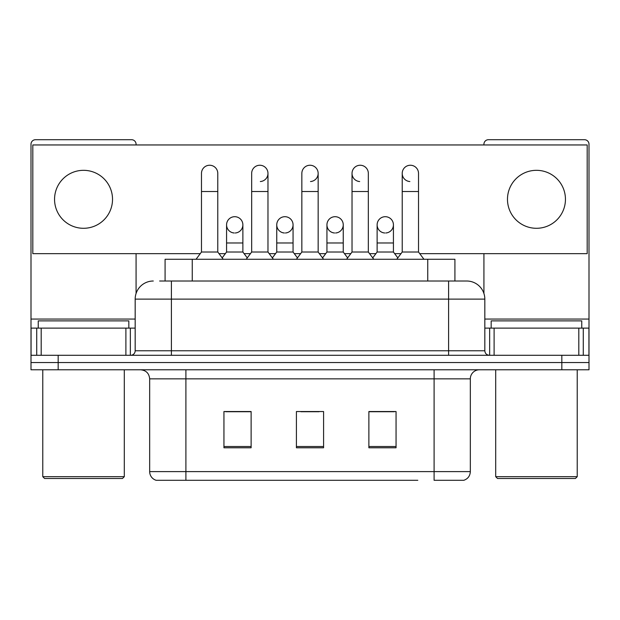 <?xml version="1.0" encoding="UTF-8"?>
<svg xmlns="http://www.w3.org/2000/svg" width="620" height="620" viewBox="0 0 620 620"><rect width="100%" height="100%" fill="white"/><g stroke="black" fill="none" stroke-linecap="round" stroke-linejoin="round"><path stroke-width="0.93" d="M165.083 281.015L165.083 259.276L454.917 259.276L454.917 281.015M470.332 471.603C470.084 475.943 467.906 478.841 463.814 480.299L434.101 480.299L434.101 471.603L470.332 471.603L470.332 378.843A9.06 9.06 0 0 1 479.392 369.784M417.81 480.299L156.186 480.299A9.06 9.06 0 0 1 149.668 471.603L149.668 378.843C149.125 373.341 146.111 370.326 140.608 369.784M58.172 369.784L589 369.784L589 362.537L31 362.537L31 369.784L58.172 369.784L58.172 362.537L31 362.537L31 328.12L41.191 328.12L41.191 355.291M396.056 447.779L396.056 411.541L368.877 411.541L368.877 447.779L396.056 447.779M251.123 447.779L251.123 411.541L223.944 411.541L223.944 447.779L251.123 447.779M323.586 447.779L323.586 411.541L296.414 411.541L296.414 447.779L323.586 447.779M250.759 411.726L243.784 411.726M225.665 411.726L251.123 411.726M368.877 411.726L394.336 411.726M376.216 411.726L369.241 411.726M300.94 411.726L319.06 411.726M160.045 281.015L466.713 281.015A18.119 18.119 0 0 1 484.825 299.127L484.825 350.765C485.072 353.485 486.584 354.997 489.358 355.291M159.635 281.015L171.407 281.015L171.407 299.127L135.175 299.127L135.175 350.765A4.526 4.526 0 0 1 130.642 355.291M153.287 281.015A18.119 18.119 0 0 0 135.175 299.127M561.829 369.784L561.829 362.537L589 362.537L589 328.12L589 355.291L31 355.291M561.829 355.291L561.829 362.537L58.172 362.537L58.172 355.291M466.434 281.015L460.365 281.015M201.477 191.518L217.783 191.518L217.783 252.022L201.477 252.022L201.477 173.399A8.153 8.153 0 0 1 210.141 165.261A8.153 8.153 0 0 1 217.783 173.399A8.153 8.153 0 0 0 210.141 165.261M201.477 252.022L196.044 259.276M217.783 252.022L223.223 259.276M234.213 232.988A8.153 8.153 0 0 1 226.571 224.851A8.153 8.153 0 0 1 235.236 216.713A8.153 8.153 0 0 1 242.877 224.851L242.877 242.97L226.571 242.97L226.571 224.851A8.153 8.153 0 0 1 234.724 216.698M242.877 242.97L242.877 252.022L226.571 252.022L226.571 242.97M226.571 252.022L222.177 257.881M242.877 252.022L247.272 257.881M251.666 191.518L267.972 191.518L267.972 252.022L251.666 252.022L251.666 173.399A8.153 8.153 0 0 1 260.33 165.261A8.153 8.153 0 0 1 267.972 173.399A8.153 8.153 0 0 1 260.33 181.536M251.666 252.022L246.225 259.276M267.972 252.022L273.404 259.276M301.847 191.518L318.153 191.518L318.153 252.022L301.847 252.022L301.847 173.399A8.153 8.153 0 0 1 310.512 165.261A8.153 8.153 0 0 1 318.153 173.399A8.153 8.153 0 0 1 310.512 181.536M301.847 252.022L296.414 259.276M318.153 252.022L323.586 259.276M352.028 191.518L368.334 191.518L368.334 252.022L352.028 252.022L352.028 173.399A8.153 8.153 0 0 1 360.693 165.261A8.153 8.153 0 0 1 368.334 173.399A8.153 8.153 0 0 0 360.693 165.261M352.028 252.022L346.596 259.276M368.334 252.022L373.775 259.276M402.217 191.518L418.523 191.518L418.523 252.022L402.217 252.022L402.217 173.399A8.153 8.153 0 0 1 410.882 165.261A8.153 8.153 0 0 1 418.523 173.399A8.153 8.153 0 0 0 410.882 165.261M402.217 252.022L396.777 259.276M418.523 252.022L423.956 259.276M284.394 232.988A8.153 8.153 0 0 1 276.752 224.851A8.153 8.153 0 0 1 285.417 216.713A8.153 8.153 0 0 1 293.058 224.851L293.058 242.97L276.752 242.97L276.752 224.851A8.153 8.153 0 0 1 284.906 216.698M293.058 242.97L293.058 252.022L276.752 252.022L276.752 242.97M276.752 252.022L272.366 257.881M293.058 252.022L297.453 257.881M335.094 216.698A8.153 8.153 0 0 0 326.942 224.595A8.153 8.153 0 0 0 334.583 232.988A8.153 8.153 0 0 1 326.942 224.851A8.153 8.153 0 0 1 335.606 216.713A8.153 8.153 0 0 1 343.248 224.851L343.248 242.97L326.942 242.97L326.942 224.851M343.248 242.97L343.248 252.022L326.942 252.022L326.942 242.97M326.942 252.022L322.547 257.881M343.248 252.022L347.634 257.881M385.276 216.698A8.153 8.153 0 0 0 377.131 224.595A8.153 8.153 0 0 0 384.764 232.988A8.153 8.153 0 0 1 377.123 224.851A8.153 8.153 0 0 1 385.787 216.713A8.153 8.153 0 0 1 393.429 224.851L393.429 242.97L377.123 242.97L377.123 224.851M393.429 242.97L393.429 252.022L377.123 252.022L377.123 242.97M377.123 252.022L372.728 257.881M393.429 252.022L397.823 257.881M125.891 355.291L125.891 328.12L41.191 328.12M136.075 144.956L136.075 144.227A4.526 4.526 0 0 0 131.549 139.702L35.526 139.702A4.526 4.526 0 0 0 31 144.227L31 328.12M136.075 253.658L136.075 293.469M125.891 328.12L135.175 328.12M578.809 355.291L578.809 328.12L494.109 328.12L494.109 355.291M578.809 328.12L589 328.12L589 144.227A4.526 4.526 0 0 0 584.474 139.702L488.452 139.702A4.526 4.526 0 0 0 483.925 144.227L483.925 144.956M483.925 253.658L483.925 293.469M484.825 328.12L494.109 328.12M128.828 328.12L128.828 320.873L38.246 320.873L38.246 328.12M42.772 369.784L42.772 476.671L124.302 476.671L124.302 369.784M124.302 476.671L122.489 478.485L44.586 478.485L42.772 476.671M581.754 328.12L581.754 320.873L491.172 320.873L491.172 328.12M495.698 369.784L495.698 476.671L577.228 476.671L577.228 369.784M577.228 476.671L575.414 478.485L497.511 478.485L495.698 476.671M410.37 165.245A8.153 8.153 0 0 0 402.217 173.143A8.153 8.153 0 0 0 409.859 181.536M360.181 165.245A8.153 8.153 0 0 0 352.036 173.143A8.153 8.153 0 0 0 359.67 181.536M536.463 170.322A28.985 28.985 0 0 0 507.478 199.307A28.985 28.985 0 0 0 536.463 228.292A28.985 28.985 0 0 0 565.448 199.307A28.985 28.985 0 0 0 536.463 170.322M83.537 170.322A28.985 28.985 0 0 0 54.552 199.307A28.985 28.985 0 0 0 83.537 228.292A28.985 28.985 0 0 0 112.522 199.307A28.985 28.985 0 0 0 83.537 170.322M335.606 232.988A8.153 8.153 0 0 0 343.248 224.851A8.153 8.153 0 0 0 335.606 216.713M235.236 232.988A8.153 8.153 0 0 0 242.877 224.851A8.153 8.153 0 0 0 235.236 216.713M419.74 253.658L587.187 253.658L587.187 144.956L32.814 144.956L32.814 253.658L200.26 253.658M219.007 253.658L225.347 253.658M244.102 253.658L250.441 253.658M269.188 253.658L275.536 253.658M294.283 253.658L300.623 253.658M319.378 253.658L325.717 253.658M344.464 253.658L350.812 253.658M369.559 253.658L375.898 253.658M394.653 253.658L400.993 253.658M285.417 232.988A8.153 8.153 0 0 0 293.058 224.851A8.153 8.153 0 0 0 285.417 216.713M385.787 232.988A8.153 8.153 0 0 0 393.429 224.851A8.153 8.153 0 0 0 385.787 216.713M192.254 281.015L192.254 259.276M427.746 281.015L427.746 259.276M434.101 369.784L434.101 378.843L149.668 378.843M470.332 378.843L434.101 378.843L434.101 471.603L185.899 471.603L185.899 480.299M149.668 471.603L185.899 471.603L185.899 369.784M323.586 446.516L296.414 446.516M251.123 446.516L223.944 446.516M396.056 446.516L368.877 446.516M171.407 355.291L171.407 350.765L484.825 350.765M135.175 350.765L171.407 350.765L171.407 299.127L448.593 299.127L448.593 355.291M484.825 299.127L448.593 299.127L448.593 281.015M260.33 165.261A8.153 8.153 0 0 1 267.972 173.399L267.972 191.518M310.512 165.261A8.153 8.153 0 0 1 318.153 173.399L318.153 191.518M135.175 319.06L31 319.06M130.347 328.12L130.347 355.291M31.07 328.12L31.07 355.291M36.727 355.291L36.727 328.12M589 319.06L484.825 319.06M588.93 355.291L588.93 328.12M583.273 328.12L583.273 355.291M489.653 355.291L489.653 328.12M217.783 191.518L217.783 173.399M368.334 191.518L368.334 173.399M418.523 191.518L418.523 173.399"/></g></svg>
